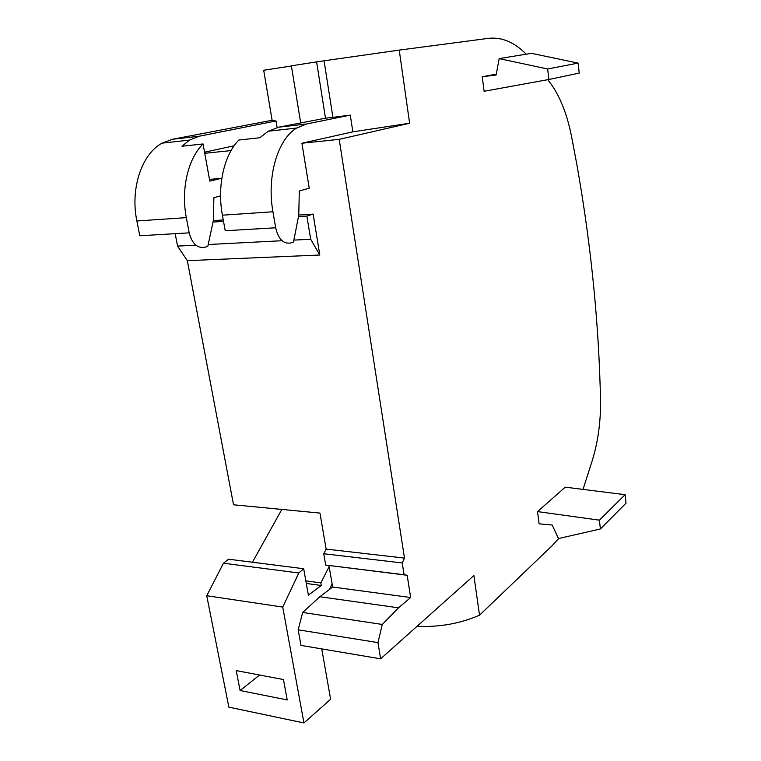 <?xml version="1.0" encoding="UTF-8"?>
<svg xmlns="http://www.w3.org/2000/svg" width="761" height="761" viewBox="0 0 761 761"><rect width="100%" height="100%" fill="white"/><g stroke="black" fill="none" stroke-linecap="round" stroke-linejoin="round"><path stroke-width="1.14" d="M547.72 79.686L548.538 80.685C559.04 93.974 566.66 112.343 571.416 135.8L576.809 164.309C588.976 232.733 596.548 300.795 599.516 368.495L600.534 396.662C601.057 419.806 598.27 441.199 592.172 460.843L583.031 489.399M321.741 648.895L330.626 699.254L303.943 722.95L228.861 707.15L206.745 595.73L223.468 563.216L228.557 559.202L303.696 568.733L308.367 595.121L321.294 585.494L320.838 582.888L305.846 580.881M281.846 509.432L252.424 562.227M526.212 54.174C514.36 42.216 501.822 36.937 488.591 38.326L399.23 50.112L409.618 123.234L339.197 139.358L404.5 558.098L326.146 549.1L319.953 513.085L233.532 504.79L187.33 260.671L177.541 246.098L175.182 233.684M220.576 195.891L213.889 197.622L213.299 220.804L207.81 246.336L204.823 247.258C197.27 248.466 192.057 243.663 189.204 232.856L139.796 235.758L136.875 220.975C130.083 188.652 141.793 153.893 162.112 143.144L172.642 139.244L272.115 120.257M302.678 612.462L319.839 596.738L398.517 607.82L382.26 624.458L302.678 612.462L298.169 629.804L377.97 642.607L382.26 624.458M558.679 538.512L552.058 545.77L479.525 615.192L473.894 575.544L380.633 658.836L377.97 642.607M404.5 558.098L402.227 562.959L404.072 574.736L325.698 565.062L323.748 553.732L326.146 549.1M398.517 607.82L410.645 597.528L407.173 575.268L404.072 574.736M599.392 520.172L600.4 528.962L558.46 538.56L552.182 525.023L539.102 523.834L537.542 511.592L565.242 487.164L625.104 494.688L599.392 520.172L537.542 511.592M548.862 79.486L547.654 68.985L578.141 63.096L579.226 73.104L548.862 79.486L484.091 91.282L482.246 76.756L496.305 74.15M303.943 722.95L282.731 607.078L298.807 572.976L303.696 568.733M206.745 595.73L282.731 607.078M240.105 690.512L287.23 699.93L283.444 679.535L236.214 670.603L240.105 690.512L259.625 675.026M223.468 563.216L298.807 572.976M306.303 583.468L321.294 585.494M329.152 566.584L320.838 582.888M187.33 260.671L319.81 255.021L313.132 214.126L298.75 215.059M223.268 219.958L213.308 220.604M339.197 139.358L301.908 143.23L352.838 131.834L350.279 115.13L332.909 117.327L324.062 60.794L399.23 50.112M300.681 122.882L291.387 65.827L316.605 61.888L325.489 118.183L278.792 127.163L268.186 131.234L259.872 137.741L238.83 140.043C224.01 154.987 216.961 186.274 222.402 215.192L225.218 230.745L275.682 227.786C278.421 239.144 283.406 244.205 290.635 242.968L293.489 242.017L298.75 215.268L299.32 190.963L309.242 188.214L301.908 143.23M204.738 153.303L231.068 150.573M209.494 179.396L221.308 178.35L221.584 179.929M319.81 255.021L310.688 239.249L293.86 240.115M282.046 240.723L208.2 244.519M195.853 245.156L177.541 246.098M298.483 216.59L306.873 216.057L310.688 239.249M223.525 221.394L213.032 222.069M306.873 216.057L313.132 214.126M189.204 232.856L186.34 217.627C180.804 189.346 187.967 158.64 203.035 143.943L209.808 181.128L221.308 178.35M203.035 143.943L181.984 146.245L189.527 140.072L199.22 136.219L276.024 120.961L272.181 120.647L263.706 70.259L291.415 65.998M277.118 127.534L276.024 120.961M316.605 61.888L324.062 60.794M417.076 626.284C439.211 627.33 460.025 623.63 479.525 615.192M329.313 589.566L332.138 583.944M380.633 658.836L300.985 645.395L298.169 629.804M409.618 123.234L352.838 131.834M402.227 562.959L323.748 553.732M407.173 575.268L325.698 565.062M328.98 565.604L332.662 587.026L410.645 597.528M319.839 596.738L332.662 587.026M600.4 528.962L626.027 503.135L625.104 494.688M578.141 63.096L531.387 53.327L499.159 58.607L496.153 74.987L482.246 76.756M547.654 68.985L499.159 58.607M278.792 127.163L306.502 124.005L350.279 115.13M306.502 124.005L296.647 128.038C277.622 139.292 266.569 176.742 272.942 211.767L275.682 227.786M234.122 145.77L204.547 152.219M325.489 118.183L332.909 117.327M136.875 220.975L186.34 217.627M172.642 139.244L199.22 136.219M222.402 215.192L272.942 211.767M162.112 143.144L189.508 140.072M268.195 131.234L296.647 128.038"/></g></svg>
